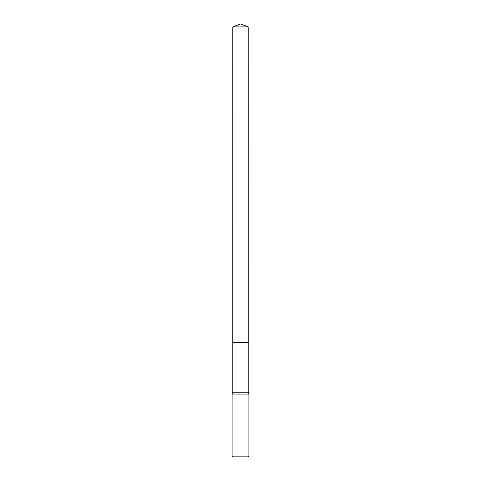 <?xml version="1.0" encoding="UTF-8"?>
<svg xmlns="http://www.w3.org/2000/svg" width="481" height="481" viewBox="0 0 481 481"><rect width="100%" height="100%" fill="white"/><g stroke="black" fill="none" stroke-linecap="round" stroke-linejoin="round"><path stroke-width="0.36" stroke-dasharray="2.4 1.8" d="M248.178 342.442L232.822 342.442M248.178 392.292L232.822 392.292M248.881 394.107L232.119 394.107M248.881 456.114L232.119 456.114M248.04 456.95L232.96 456.95M240.5 342.442L232.816 342.442L240.5 342.442M248.184 342.442L232.816 342.442M248.178 26.846L232.822 26.846"/><path stroke-width="0.72" d="M248.178 342.442L248.178 392.292L232.822 392.292L232.822 342.442L248.184 342.442L232.816 342.442L232.822 26.846L240.5 24.05L248.178 26.846L248.184 342.442M232.822 392.292L232.119 394.107L248.881 394.107L248.881 456.114L232.119 456.114L232.96 456.95L248.04 456.95L248.881 456.114M232.822 26.846L248.178 26.846M248.178 392.292L248.881 394.107M232.119 394.107L232.119 456.114"/></g></svg>
